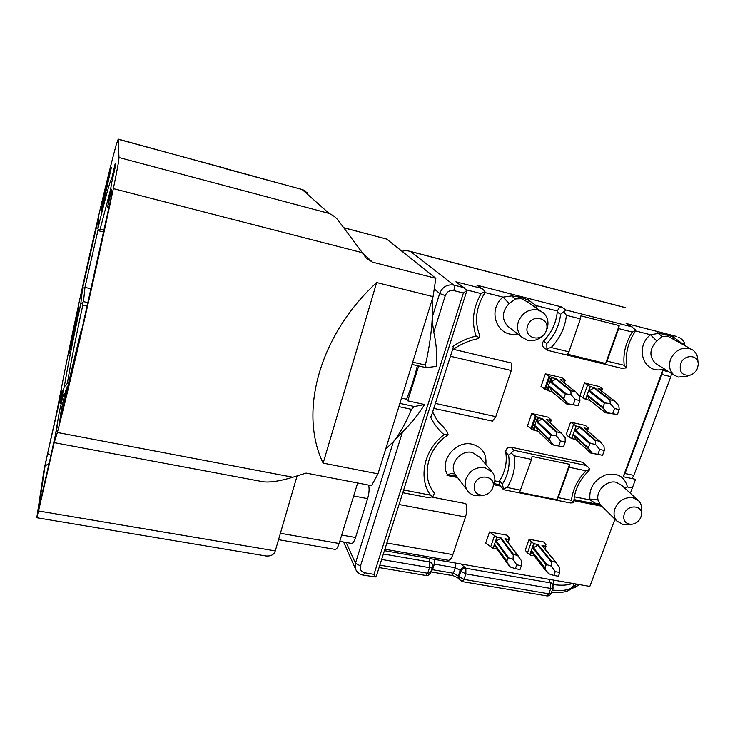 <?xml version="1.0" encoding="UTF-8"?>
<svg xmlns="http://www.w3.org/2000/svg" width="735" height="735" viewBox="0 0 735 735"><rect width="100%" height="100%" fill="white"/><g stroke="black" fill="none" stroke-linecap="round" stroke-linejoin="round"><path stroke-width="1.1" d="M385.7 449.002L393.4 441.68L396.073 438.207C401.383 430.857 406.519 421.238 411.481 409.349L398.875 406.62M397.231 437.472L402.504 431.959L360.472 565.95L355.455 563.23L393.4 441.68L397.231 437.472M399.877 403.396L414.375 406.538L424.591 404.516C418.582 414.237 411.214 423.388 402.504 431.959M414.375 406.538L411.481 409.349M412.702 362.153L425.39 365.065C428.661 350.724 430.829 336.924 431.886 323.657L432.309 317.07L439.677 293.467L445.272 295.635L433.806 332.174L432.658 324.218L432.162 299.54M425.39 365.065L426.208 367.665L436.691 366.324C437.288 355.161 436.324 343.778 433.806 332.174M111.389 167.433L103.065 200.03L101.393 211.441L111.389 167.433M65.93 394.695L65.066 393.197L66.426 392.536M669.061 371.892L662.759 370.348L623.207 476.703L624.989 473.505L661.831 374.464L662.75 370.366M491.412 471.062L479.799 457.243L472.274 452.448C460.625 449.443 448.644 464.502 455.002 474.047C453.541 472.752 451.115 473.055 447.725 474.957C438.611 461.396 455.672 439.907 472.256 444.225C482.289 447.192 486.818 453.936 485.844 464.446M481.645 495.555L475.38 495.693C471.833 494.949 469.095 493.139 467.184 490.254C465.099 486.846 464.704 483.051 465.999 478.871C469.729 470.464 476.014 466.697 484.852 467.57L492.597 472.486C495.004 476.032 495.491 480.029 494.085 484.466M455.002 474.047L456.123 475.591M626.652 524.579L622.867 524.413L616.72 520.959C613.909 517.513 613.33 513.37 614.975 508.537C618.806 500.544 624.787 496.933 632.918 497.705L638.678 500.82C640.911 503.254 641.875 506.268 641.582 509.86L641.48 513.517M637.622 499.864L621.681 485.302L616.068 482.243C606.632 479.845 595.469 491.09 598.143 500.278L600.238 504.587M686.628 376.366L678.304 377.055L674.188 375.135C669.649 371.285 668.427 366.067 670.531 359.47C674.611 350.907 680.803 347.196 689.108 348.335L692.701 349.943C696.008 352.304 697.717 355.712 697.818 360.159L698.057 362.465M691.185 349.079L667.61 336.106L662.281 336.474L656.75 340.921L650.429 334.719L658.238 333.46C663.925 333.929 669.162 335.27 673.94 337.484L673.177 338.844M543.193 335.252C538.645 339.781 533.491 341.463 527.712 340.314L521.786 337.108C517.725 332.937 516.595 327.764 518.386 321.608C522.355 312.559 528.878 308.682 537.937 309.968L543.147 312.614C547.713 316.849 549.036 322.224 547.106 328.756L545.636 331.981M541.043 311.181L526.811 301.525L521.354 298.676L515.382 298.961L509.125 303.491L503.016 297.133L511.588 295.92C517.725 296.453 523.439 297.923 528.741 300.312L527.445 301.947M492.68 487.865C497.126 476.28 477.998 472.403 474.47 484.264C473.239 491.274 476.179 494.949 483.308 495.289C487.287 494.728 490.245 492.661 492.174 489.087L493.314 486.34M640.865 517.21L641.453 514.748C642.895 504.936 627.433 504.127 624.217 513.912C622.729 520.114 624.98 523.596 630.97 524.349C635.573 523.991 638.871 521.611 640.865 517.21M697.543 368.079L698.25 364.294C698.7 354.353 683.835 353.939 680.573 363.862C679.057 372.232 682.31 375.962 690.321 375.052C693.702 373.858 696.109 371.533 697.543 368.079M546.252 330.52C551.029 318.016 531.46 313.064 527.62 325.89C522.962 338.458 542.439 343.199 546.252 330.52M453.412 349.318L511.845 363.108L511.275 370.495L495.803 416.653L492.413 421.137L433.788 408.384M450.436 356.264L511.275 370.495M435.368 403.405L495.803 416.653M552.362 590.04C562.734 591.161 569.588 590.095 572.942 586.824L571.757 588.432M482.408 288.91L476.868 285.198L510.926 293.936L511.588 295.92L515.382 298.961M619.173 325.596L580.926 315.829L580.402 318.861L568.945 351.835L567.576 354.233L605.631 363.467L619.173 325.596L618.668 328.591L607.046 361.115L624.217 365.295L626.486 367.895L621.773 368.318M605.631 363.467L607.046 361.115M632.752 327.259L626.119 323.483L657.274 331.476L658.238 333.46L662.281 336.474M456.628 476.271L453.036 474.893L451.703 475.444M455.507 475.223L453.036 474.893M451.088 475.545L455.994 475.453M556.928 499.717L519.59 492.321L531.543 459.403L514.05 455.755L511.183 452.916L513.93 450.279L585.712 465.374L588.285 467.148L589.672 469.353L586.025 470.777L569.092 467.239L569.588 464.309L556.928 499.717L558.214 497.65L569.092 467.239M531.543 459.403L532.057 456.435L569.588 464.309M600.844 505.193L595.763 503.466L599.659 504.008L616.72 520.959M573.548 586.548L575.505 585.345L575.909 586.989L579.033 584.527M408.191 250.892L410.617 251.554C407.558 250.516 404.719 250.46 402.091 251.379M360.472 565.95C359.737 569.551 361.179 571.839 364.799 572.804L373.977 574.338L463.381 293.017L466.964 290.325L455.911 281.817L481.076 288.258L483.318 289.572L484.953 291.657L481.113 293.605L466.688 289.93M510.926 293.936L528.042 298.327L528.741 300.312L536.118 305.576L536.578 308.158M534.097 306.467L536.118 305.576L557.479 311.024C558.471 308.525 559.675 307.12 561.09 306.807L566.143 310.032L631.788 326.827L635.729 330.144L632.229 332.045L618.668 328.591M580.402 318.861L566.409 315.306L563.8 311.787L560.584 314.277L557.249 312.09L557.479 311.024M547.814 350.384L546.886 348.555L546.803 343.502C554.769 335.169 559.363 325.43 560.584 314.277M546.886 348.555L551.176 347.508L568.945 351.835M626.486 367.895L626.891 364.716C625.246 353.388 628.03 342.28 635.26 331.393L635.729 330.144M563.8 311.787L566.143 310.032M657.274 331.476L672.938 335.5L673.94 337.484L680.72 342.446L680.858 343.208M680.013 342.731L684.579 343.429C683.78 341.187 682.291 339.405 680.141 338.063L678.717 337.264M625.108 488.435L627.047 486.873L632.33 487.957L630.354 493.222M600.982 505.322L594.836 503.714L595.763 503.466L590.012 499.919C588.68 488.619 593.751 480.313 605.217 475.021C617.134 472.274 624.539 476.243 627.442 486.947M598.143 500.278C596.26 498.89 593.549 498.771 590.012 499.919L574.357 496.786M558.214 497.65L571.472 500.287L573.272 502.777L573.934 500.443C574.843 489.345 579.86 479.404 588.983 470.611L589.672 469.353M511.183 452.916L508.602 455.323L505.744 452.19C505.845 448.809 507.609 447.137 511.036 447.174L582.377 462.241L587.779 466.679M573.272 502.777L570.433 502.951L503.686 489.721L502.4 484.126C508.087 474.874 510.154 465.283 508.602 455.323M503.052 488.849L507.178 487.498L520.839 490.217M448.24 475.628L447.009 475.416L447.725 474.957L448.24 475.628L450.757 475.618M464.842 288.249L455.911 281.817M403.791 490.015L430.444 495.142L432.869 496.603L434.422 493.157L431.601 489.023C422.037 473.579 428.257 448.322 447.082 435.524L448.047 434.339L444.115 434.707C438.143 429.663 433.512 423.507 430.223 416.258L431.197 416.469L453.421 346.911L452.438 346.681L453.421 346.911M452.438 346.681C459.77 341.591 467.644 338.054 476.087 336.07L479.459 337.696L479.119 333.874C474.433 320.524 476.216 307.055 484.475 293.458L484.953 291.657M364.799 572.804L363.182 575.128L375.695 576.938L376.733 574.926L466.964 290.325M373.977 574.338L375.695 576.938M432.869 496.603L428.762 497.696M434.422 493.157L431.803 489.363M432.63 411.995L437.123 420.301L446.751 431.032L448.047 434.339M443.361 426.943L438.363 422.037M479.459 337.696L477.162 338.89C468.296 340.764 460.055 344.476 452.429 350.016M543.872 347.508L543.385 347.14C541.778 345.275 541.842 343.263 543.588 341.104C551.489 332.836 556.046 323.161 557.249 312.09M684.882 345.496L684.579 343.429M623.207 476.703L635.564 479.312L632.32 487.957M494.839 480.865L499.166 481.737L499.616 480.809C505.257 471.622 507.297 462.085 505.744 452.19M499.166 481.737L499.203 484.549M447.009 475.416L457.574 477.52M493.984 484.769L500.462 486.055M573.916 500.673L601.91 506.24M614.956 519.204L589.837 586.411L460.854 563.975L465.871 568.256L550.552 582.901L549.725 581.835L549.771 579.437M384.46 550.68L460.854 563.975M386.904 543.009L452.843 554.64L465.494 516.999C467.129 511.45 467.239 506.985 465.815 503.613L431.849 497.09M490.704 546.766L485.716 543.046L489.528 531.956L494.554 535.622L490.704 546.766L493.213 548.439L494.627 544.341L506.856 561.108L507.922 558.076L495.647 541.392L501.215 538.038L496.952 537.11L493.093 548.273M508.032 542.439L508.767 538.764L509.502 538.378L507.067 535.199L489.528 531.956M569.074 437.132L566.216 434.523L570.599 422.156L576.093 425.997L571.655 438.455L569.074 437.132L573.484 424.692M587.476 430.682L588.156 428.771L587.734 428.193L588.358 428L585.391 425.446L570.599 422.156M549.082 376.09L544.653 388.925L540.997 386.61L545.388 373.83L552.233 377.762L550.69 382.209L556.468 378.755L552.233 377.762M564.333 382.797L565.187 380.335L561.889 377.707L545.388 373.83M535.328 415.955L530.982 428.551L527.436 426.052L531.745 413.511L538.406 417.737L536.899 422.101L542.623 418.674L538.406 417.737M550.313 422.947L551.323 420.052L548.154 417.168L531.745 413.511M582.956 398.012L579.988 395.623L584.454 383.018L590.113 386.564L585.602 399.27L582.956 398.012L587.458 385.333M601.671 391.121L602.259 389.495L601.8 388.98L602.415 388.843L599.319 386.518L584.454 383.018M527.418 552.996L525.259 550.221L529.136 539.279L531.322 541.998L533.766 543.487L529.852 554.493L527.418 552.996L531.322 541.998M545.563 545.737L545.94 544.69L543.679 541.971L529.136 539.279M418.665 365.938L407.76 400.841L424.591 404.516M417.379 365.635C414.421 377.891 410.791 389.091 406.501 399.224L407.76 400.841M406.501 399.224L401.512 398.131M351.449 543.404L351.587 543.431C352.956 543.367 354.279 541.392 355.556 537.487L367.619 498.606C369.19 493.001 369.503 488.49 368.566 485.072M111.022 187.774L100.153 229.136L103.663 230M99.574 231.001L99.023 230.496L100.153 229.136M98.233 229.155L84.966 287.385L83.487 301.635L87.805 302.609M90.671 288.69L84.966 287.385L82.54 288.377L98.701 217.266L97.893 228.585C105.399 197.458 110.002 180.792 111.702 178.605L112.4 179.616M87.29 306.017L82.834 305.016L82.55 302.719L83.487 301.635M82.834 305.016C75.393 339.524 70.238 365.626 67.372 383.312L68.484 383.541M67.271 388.852L66.269 388.659L65.81 385.315L67.372 383.312M66.269 388.659L65.277 392.986M57.376 426.015L48.767 465.108M65.819 392.821L63.357 394.263L59.278 412.096L54.61 439.594L38.689 508.335L45.065 465.861L47.6 453.559L60.564 396.661L62.218 390.23L60.509 403.12L64.487 385.664C67.491 367.399 72.94 340.011 80.832 303.509L82.55 302.719M297.087 475.931L275.276 550.901C274.1 554.668 270.976 556.349 265.923 555.963L265.381 555.871M38.542 510.981L54.197 442.608L57.385 432.483C70.882 380.362 95.219 274.725 113.337 188.619C117.076 170.731 118.96 160.368 118.987 157.52L118.16 139.282L116.112 145.153C103.139 193.121 79.04 299.522 64.928 370.1L56.411 413.952L44.118 469.233L36.778 517.734L38.542 510.981L275.276 550.901M65.066 393.197L63.669 396.459L63.357 394.263M108.661 207.987L107.576 207.435L111.757 189.189L111.729 194.821L80.859 334.048L81.273 330.024L71.947 368.428L59.636 422.147L61.271 409.836L65.047 393.326M61.271 409.836L62.558 409.404M81.273 330.024L81.897 329.546M107.604 207.371L108.945 206.967M111.757 178.614L115.129 163.841L115.184 167.405L111.729 182.528L107.576 207.435M97.893 228.585L99.023 230.496M80.832 303.509L82.54 288.377M64.487 385.664L65.81 385.315M60.509 403.12L61.078 404.213M118.987 157.52L329.05 213.407C332.486 214.96 335.335 217.009 337.613 219.563L362.318 252.702L113.337 188.619M78.93 306.605L68.732 355.014L77.056 318.806L78.93 306.605M118.124 139.09L302.351 189.593L307.542 192.938M57.385 432.483L292.897 477.226L306.1 473.083L371.533 485.642L377.974 473.845L433.062 296.646L376.669 282.552C319.44 335.013 298.401 412.087 323.134 463.114L376.669 282.552M292.897 477.226C279.842 481.149 269.91 482.647 263.093 481.747L261.623 481.471M362.364 252.776L372.388 262.11L366.14 258.013L362.318 252.702M280.402 533.288L339.101 543.487C337.843 547.373 336.556 549.357 335.252 549.422L335.114 549.403M339.101 543.487L357.651 482.978M323.134 463.114L377.974 473.845M433.062 296.646L435.846 278.317L386.693 239.086L344.2 227.905M372.388 262.11L435.846 278.317M344.127 227.813L386.693 239.086M624.989 473.505L633.846 475.37L670.798 376.651L661.831 374.464M633.846 475.37L632.036 478.577M671.606 373.499L670.798 376.651M551.7 391.479L549.311 386.206L563.864 398.398L565.307 394.282L550.69 382.209M551.434 391.167L566.437 403.846L567.778 403.717L564.305 399.546L549.348 386.987M567.778 403.717L578.133 405.573L566.437 403.846M556.468 378.755L571.27 390.708L575.753 391.966L579.722 396.569L579.915 400.557L578.133 405.573M573.355 404.48L575.128 399.454L579.915 400.557M551.222 381.566L566.262 393.951L571.003 394.548L570.884 391.185L555.688 378.892M563.864 398.398L564.305 399.546M575.128 399.454L571.003 394.548M566.262 393.951L565.307 394.282M551.81 391.571L547.777 390.643L549.311 386.206M565.187 380.335L560.281 379.646L575.56 391.81M563.874 382.43L564.498 380.638M571.27 390.708L570.884 391.185M547.777 390.643L546.978 389.954L551.415 377.101M546.978 389.954L545.443 389.605L549.881 376.743M544.653 388.925L545.443 389.605M537.882 431.114L535.539 426.024L549.495 439.411L550.91 435.368L536.899 422.101M537.671 430.848L552.058 444.748L553.299 444.877L549.927 440.568L535.585 426.778M553.299 444.877L563.488 446.898L552.058 444.748M542.623 418.674L556.818 431.831L561.365 433.117L565.132 437.775L565.224 441.983L563.488 446.898M558.738 445.888L560.474 440.963L565.224 441.983M537.423 421.467L551.847 435.092L556.459 435.892L556.423 432.345L541.851 418.812M549.495 439.411L549.927 440.568M560.474 440.963L556.459 435.892M551.847 435.092L550.91 435.368M538.011 431.234L534.042 430.37L535.539 426.024M551.323 420.052L549.808 419.713L550.607 420.448L546.408 419.51L561.182 432.943M549.872 422.542L550.607 420.448M556.818 431.831L556.423 432.345M534.042 430.37L533.27 429.626L537.625 417.011M533.27 429.626L531.745 429.295L536.1 416.671M530.982 428.551L531.745 429.295M575.588 439.328L573.328 434.293L588.349 447.799L589.782 443.821L574.706 430.434L580.356 427.035L576.093 425.997M575.358 439.052L590.839 453.063L592.3 453.247L588.799 448.947L573.355 435.046M592.3 453.247L602.544 455.287L590.839 453.063M580.356 427.035L595.626 440.311L600.026 441.524L603.977 446.228L604.317 450.436L602.544 455.287M597.904 454.285L599.677 449.434L604.317 450.436M575.22 429.8L590.747 443.545L595.506 444.381L595.267 440.825L579.593 427.182M590.747 443.545L589.782 443.821M588.349 447.799L588.799 448.947M599.677 449.434L595.506 444.381M575.698 439.438L571.802 438.584L573.328 434.293M588.101 428.716L588.358 428M588.156 428.771L584.059 427.862L599.852 441.377M595.626 440.311L595.267 440.825M574.706 430.434L576.231 426.125M589.599 400.217L587.302 395.017L602.939 407.355L604.4 403.294L588.707 391.075L594.413 387.657L590.113 386.564M589.323 399.895L605.429 412.721L607 412.657L603.398 408.485L587.329 395.779M607 412.657L617.418 414.531L605.429 412.721M594.413 387.657L610.289 399.767L614.635 400.952L618.787 405.582L619.219 409.579L617.418 414.531M612.751 413.465L614.552 408.513L619.219 409.579M589.231 390.432L605.383 402.982L610.27 403.616L609.949 400.244L593.641 387.795M605.383 402.982L604.4 403.294M602.939 407.355L603.398 408.485M614.552 408.513L610.27 403.616M589.7 400.299L585.749 399.39L587.302 395.017M602.195 389.449L602.415 388.843M602.259 389.495L598.134 388.53L614.451 400.814M610.289 399.767L609.949 400.244M588.707 391.075L590.269 386.683M452.843 554.64C451.492 558.416 449.967 560.3 448.276 560.29L448.102 560.263M496.888 548.935L494.627 544.341M496.786 548.788L510.338 567.007L494.683 545.048M501.215 538.038L513.664 554.613L517.486 555.302L521.565 560.833L521.391 565.665L520.022 569.524L515.354 568.697L516.723 564.847L521.391 565.665M496.153 540.776L508.785 557.92L513.039 559.317L513.232 555.237L500.462 538.185M508.785 557.92L507.922 558.076M506.856 561.108L507.251 562.312M510.338 567.007L515.354 568.697M516.723 564.847L513.039 559.317M493.213 548.439L497.016 549.118M496.805 548.824L509.355 566.088M508.069 542.485L509.502 538.378M509.061 539.481L504.936 538.718L518.111 555.761M513.664 554.613L513.232 555.237M495.647 541.392L497.071 537.276M494.554 535.622L496.952 537.11M533.987 555.66L531.782 551.085L545.048 567.879L546.123 564.884L532.82 548.163L538.314 544.846L533.766 543.487M533.84 555.476L548.668 573.732L531.818 551.774M538.314 544.846L551.801 561.457L555.541 562.128L559.739 567.631L559.804 572.455L558.416 576.249L553.859 575.45L555.247 571.646L559.804 572.455M533.316 547.566L547.015 564.737L551.415 566.152L551.406 562.082L537.57 545.003M547.015 564.737L546.123 564.884M545.048 567.879L545.453 569.065M548.668 573.732L553.859 575.45M555.247 571.646L551.415 566.152M534.088 555.798L530.339 555.127L531.782 551.085M545.021 548.962L545.995 546.261L545.269 545.058L545.94 544.69M545.995 546.261L541.961 545.517L556.055 562.477M551.801 561.457L551.406 562.082M532.82 548.163L534.262 544.102M530.339 555.127L529.852 554.493M656.75 340.921C649.409 349.116 648.968 356.567 655.436 363.292L674.188 375.135M509.125 303.491C502.079 311.236 501.527 318.76 507.499 326.055L521.786 337.108M431.564 569.561L453.385 573.226L463.978 579.41L462.159 581.596L458.723 578.812M465.246 567.291C462.885 567.117 461.212 568.127 460.229 570.314L455.241 567.732L453.385 573.226L451.593 575.422C453.33 575.266 459.375 578.647 458.53 578.528L458.355 575.817L460.229 570.314L460.845 571.288C461.828 569.092 463.509 568.082 465.871 568.256L465.861 573.888L463.978 579.41L548.806 593.797L551.167 593.32L553.115 587.972L550.754 588.432L465.861 573.888L460.845 571.288L458.971 576.8L459.136 579.483M553.115 587.972L552.555 584.141L550.552 582.901L550.754 588.432L548.806 593.797L546.794 595.892C548.88 596.076 550.34 595.221 551.167 593.32M379.857 565.141L427.678 573.254L430.535 572.648L432.391 567.071L429.525 567.668L381.667 559.464M432.391 567.071L432.097 563.736L429.626 561.99L429.525 567.668L427.678 573.254L425.933 575.487C428.156 575.67 429.69 574.724 430.535 572.648M455.617 563.056L455.241 567.732L434.367 564.131L432.529 569.662L430.793 571.876L451.593 575.422M574.108 583.673L572.179 588.009C568.449 590.609 567.595 593.053 551.562 592.245M566.409 315.306C565.05 327.599 559.969 338.339 551.176 347.508M624.217 365.295C622.913 353.875 625.586 342.786 632.229 332.045M571.472 500.287C572.758 489.289 577.609 479.459 586.025 470.777M514.05 455.755C515.75 466.725 513.453 477.309 507.178 487.498M576.001 584.003L575.505 585.345L577.104 584.196M572.345 583.37C568.274 585.244 562.073 585.676 553.749 584.656L553.29 585.905M553.813 580.145L553.749 584.656L552.849 584.61M434.78 559.436L434.367 564.131L432.281 564.131M625.402 307.68L410.617 251.554L453.835 285.079L463.39 287.514M434.293 288.974L439.677 293.467C442.433 286.898 447.146 284.105 453.835 285.079C454.57 285.988 454.552 287.826 453.789 290.582C449.774 290.003 446.935 291.694 445.272 295.635M463.381 293.017L453.789 290.582M631.788 326.827L626.119 323.483M672.938 335.5L676.843 336.501M481.076 288.258L476.868 285.198M528.042 298.327L561.09 306.807M552.343 583.875L549.725 581.835M431.895 563.396L429.065 561.025L429.975 558.6M383.404 553.997L429.626 561.99L429.065 561.025M430.444 495.142C418.022 477.741 424.159 449.351 444.115 434.707M476.087 336.07C471.337 321.884 473.018 307.735 481.113 293.605M517.532 333.819C497.751 338.688 486.313 310.721 503.016 297.133L484.898 292.512M543.588 341.104L546.803 343.502M664.201 368.823C644.953 375.769 633.515 348.39 650.429 334.719L635.536 330.925M585.712 465.374L582.377 462.241M511.036 447.174L513.93 450.279M499.616 480.809L502.4 484.126M343.594 542.035L355.538 569.028L355.455 563.23L346.176 542.485M47.6 453.559L50.991 455.397M49.126 463.564L45.065 465.861M61.327 397.075L60.564 396.661M329.05 213.407L302.113 189.483L226.003 168.875M78.342 311.566L77.735 311.429M225.627 168.388L118.16 139.282M102.542 206.811L101.669 206.599M104.03 200.278L103.065 200.03M367.619 498.606L353.664 495.987M341.683 535.043L355.556 537.487M575.193 391.617L560.281 379.646M560.713 432.676L546.408 419.51M599.429 441.138L584.059 427.862M614.111 400.648L598.134 388.53M465.494 516.999L399.16 504.532M517.486 555.302L504.936 538.718M555.541 562.128L541.961 545.517M467.184 490.254L455.231 474.415L455.893 475.38L454.12 474.902M546.794 595.892L462.159 581.596M690.321 375.052L685.626 376.715M630.97 524.349L625.448 524.643M483.308 495.289L479.67 495.877M454.055 474.902L455.452 475.205M571.711 588.469L575.909 586.989M425.933 575.487L379.085 567.567M408.89 251.03C407.015 250.442 404.719 250.534 401.999 251.306M622.15 368.41L547.685 350.356M625.779 307.699L409.707 251.232M456.793 476.482L451.566 475.462M402.918 492.744L428.9 497.724M543.385 347.14L547.299 350.108M573.998 499.561L594.836 503.714M499.056 484.365L503.227 489.381M494.333 483.676L499.313 484.668M355.538 569.028C356.916 572.363 359.47 574.393 363.182 575.128M411.995 364.404L426.135 367.647M103.231 231.902L99.537 230.992M265.923 555.963L36.778 517.734M112.381 179.689L111.702 178.605M305.144 190.815L302.241 189.511M54.289 442.663L263.093 481.747M278.547 539.674L335.252 549.422M351.587 543.431L339.745 541.364M551.59 391.387L566.363 403.864M537.79 431.022L551.994 444.739M575.496 439.245L590.756 453.054M589.507 400.143L605.337 412.748M448.276 560.29L384.919 549.238M518.193 555.853L505.478 539.067M533.876 555.541L547.483 572.822M556.193 562.624L542.458 545.829"/></g></svg>
